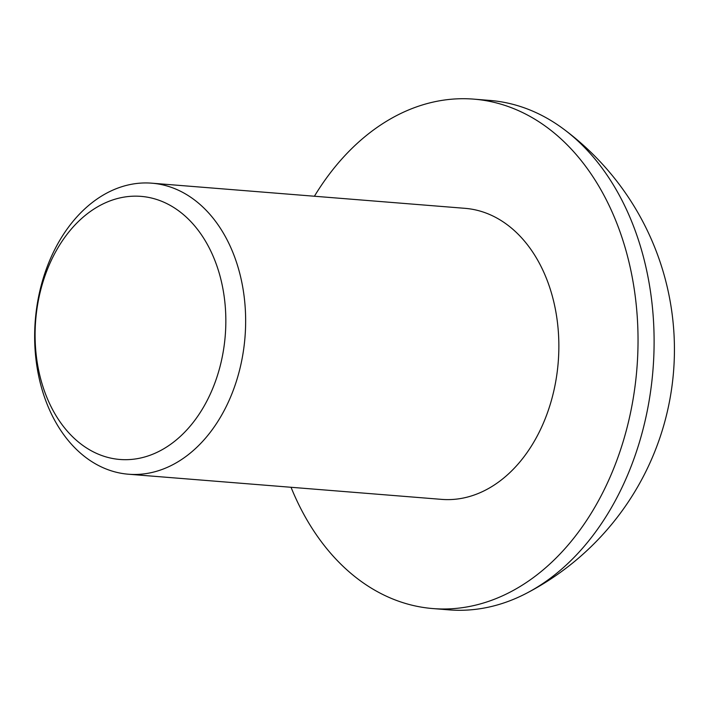 <?xml version="1.0" encoding="UTF-8"?>
<svg xmlns="http://www.w3.org/2000/svg" width="709" height="709" viewBox="0 0 709 709"><rect width="100%" height="100%" fill="white"/><g stroke="black" fill="none" stroke-linecap="round" stroke-linejoin="round"><path stroke-width="1.06" d="M143.342 196.597A131.971 95.095 -85.4 0 0 35.964 317.1A131.971 95.095 -85.4 0 0 117.588 459.246A131.971 95.095 -85.4 0 0 224.966 338.751A131.971 95.095 -85.4 0 0 143.342 196.597M125.91 473.975A145.992 105.189 94.6 0 1 35.45 318.509A145.992 105.189 94.6 0 1 151.841 183.188A145.992 105.189 94.6 0 1 154.394 183.436A145.992 105.189 94.6 0 1 244.853 338.902A145.992 105.189 94.6 0 1 128.471 474.224A145.992 105.189 94.6 0 1 125.91 473.975M128.471 474.224L441.672 499.375A145.992 105.189 -85.4 0 0 558.063 364.054A145.992 105.189 -85.4 0 0 467.603 208.588A145.992 105.189 -85.4 0 0 465.042 208.331L151.841 183.188M314.406 196.242A255.541 184.127 94.6 0 1 473.816 99.136A255.541 184.127 94.6 0 1 636.345 374.813A255.541 184.127 94.6 0 1 432.907 608.57A255.541 184.127 94.6 0 1 291.036 487.278M473.816 99.136L489.892 100.43A255.541 184.127 94.6 0 1 494.368 100.864A255.541 184.127 94.6 0 1 563.407 128.914A255.541 184.127 94.6 0 1 652.422 376.107A255.541 184.127 94.6 0 1 526.105 593.477A255.541 184.127 94.6 0 1 448.983 609.864L432.907 608.57M526.105 593.477A274.738 274.738 0 0 0 563.407 128.914"/></g></svg>
